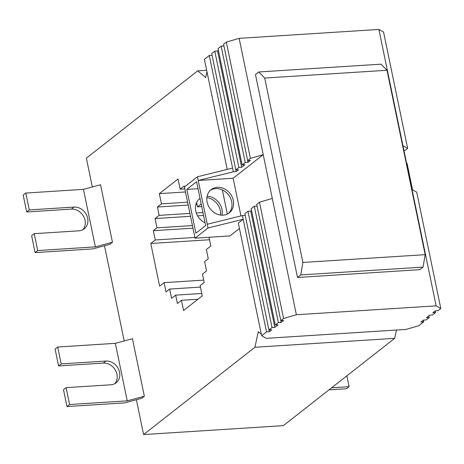 <?xml version="1.0" encoding="UTF-8"?>
<svg xmlns="http://www.w3.org/2000/svg" width="464" height="464" viewBox="0 0 464 464"><rect width="100%" height="100%" fill="white"/><g stroke="black" fill="none" stroke-linecap="round" stroke-linejoin="round"><path stroke-width="0.7" d="M346.863 375.84L349.108 386.686L331.609 387.8M82.841 229.738A12.574 10.695 51.9 0 0 83.59 216.334A12.574 10.695 51.9 0 0 71.415 209.113L26.697 211.967L29.296 209.925L74.02 207.072A12.574 10.695 -128.1 0 1 86.629 215.157A12.574 10.695 -128.1 0 1 84.233 228.839A12.574 10.695 -128.1 0 1 78.938 230.817L34.214 233.67L31.616 235.712L35.107 252.59L37.712 250.554L95.358 246.871L112.462 242.272L109.864 244.308L92.759 248.913L35.107 252.59M114.73 383.711A12.574 10.695 51.9 0 0 115.472 370.307A12.574 10.695 51.9 0 0 103.304 363.08L58.58 365.939L61.184 363.898L105.902 361.044A12.574 10.695 -128.1 0 1 118.511 369.129A12.574 10.695 -128.1 0 1 116.122 382.812A12.574 10.695 -128.1 0 1 110.821 384.789L66.097 387.643L63.498 389.679L66.996 406.563L124.642 402.885L141.746 398.28L144.35 396.239L127.246 400.844L69.594 404.521L66.996 406.563M26.697 211.967L23.2 195.083L25.798 193.047L83.45 189.364L100.555 184.765L112.462 242.272M29.296 209.925L25.798 193.047M58.58 365.939L55.088 349.056L57.687 347.014L61.184 363.898M144.35 396.239L132.443 338.732L115.333 343.337L57.687 347.014M69.594 404.521L66.097 387.643M37.712 250.554L34.214 233.67M127.246 400.844L115.333 343.337M95.358 246.871L83.45 189.364M329.011 389.841L346.509 388.722L349.108 386.686M272.287 198.447L259.486 202.188L283.574 318.501L296.374 314.754L239.134 38.355L378.885 29.435L402.972 145.748L407.647 148.376L404.886 150.539L403.982 150.597M407.363 166.947L407.844 167.098L407.404 167.121M402.972 145.748L436.131 305.84L440.8 308.467L438.039 310.631L435.244 310.81L432.802 312.724L435.597 312.545L432.512 314.969L429.716 315.143L426.468 317.695L429.258 317.515L426.172 319.94L423.377 320.114L420.941 322.028L423.736 321.848L418.859 325.676L406.058 329.417L266.307 338.337L261.632 335.71L266.51 331.882L269.306 331.708L271.742 329.794L268.946 329.974L272.037 327.549L274.827 327.369L278.081 324.823L275.285 325.003L278.371 322.579L281.167 322.399L283.608 320.491L280.813 320.665L283.574 318.501M440.8 308.467L416.713 192.154L412.044 189.527M412.548 189.811L407.079 163.386L406.597 163.235M435.238 310.81L435.597 312.545M423.377 320.119L423.736 321.848M428.904 315.781L429.258 317.515M396.488 330.026L394.684 338.337L283.353 425.645L143.596 434.565L254.927 347.258L258.309 331.667L261.313 334.173M242.423 215.569L207.28 224.251L208.046 227.963L243.188 219.281L242.423 215.569L245.218 215.395L269.306 331.708M251.558 210.418L250.74 211.062L247.95 211.236L244.859 213.66L268.946 329.974M257.085 206.086L254.284 206.265L251.198 208.69L275.285 325.003M259.486 202.188L256.725 204.357L280.813 320.665M233.357 171.79L232.586 168.084L197.444 176.767L198.209 180.473L233.357 171.79L236.153 171.616L238.589 169.702L235.793 169.882L238.879 167.458L241.674 167.278L244.928 164.732L242.133 164.911L245.218 162.487L248.014 162.307L250.456 160.399L247.66 160.573L250.421 158.41L263.221 154.663L233.148 178.246L240.955 215.934M207.28 224.251L198.209 180.473L233.148 178.246M207.112 202.084A14.732 12.534 51.9 0 0 216.189 213.73A14.732 12.534 51.9 0 0 229.309 212.843A14.732 12.534 51.9 0 0 230.08 193.511A14.732 12.534 51.9 0 0 211.12 189.654A14.732 12.534 51.9 0 0 207.112 202.084M247.66 160.573L223.573 44.266L226.333 42.096L239.134 38.355M226.333 42.096L250.421 158.41M257.079 206.091L281.167 322.399M242.133 164.911L218.045 48.598L221.131 46.174L223.932 45.994L248.014 162.307M254.284 206.265L278.371 322.579M221.131 46.174L245.218 162.487M250.74 211.062L274.827 327.369M228.462 213.44A14.732 12.534 51.9 0 0 228.45 194.787A14.732 12.534 51.9 0 0 210.343 190.333M205.082 222.784A14.732 12.534 -128.1 0 1 195.738 211.01A14.732 12.534 -128.1 0 1 199.746 198.575A14.732 12.534 -128.1 0 1 200.025 198.36M207.101 196.237A14.732 12.534 -128.1 0 1 221.954 215.18M220.551 215.07A14.732 12.534 51.9 0 0 206.874 197.629M200.083 198.627A14.732 12.534 51.9 0 0 198.963 199.253M235.793 169.882L211.706 53.569L214.791 51.144L217.587 50.97L218.405 50.327M217.587 50.97L241.674 167.278M247.95 211.236L272.037 327.549M261.632 335.71L238.316 223.103L243.188 219.281L266.51 331.882M197.444 176.767L184.44 186.963L195.042 238.16L208.046 227.963M205.651 225.527L195.901 233.177L186.835 189.399L196.585 181.749L205.651 225.527M239.436 228.52L229.982 235.932L195.042 238.16M222.343 189.915L227.343 214.066M198.024 188.68L186.835 189.399M232.586 168.084L209.27 55.477L204.392 59.305L227.198 169.412M209.27 55.477L212.065 55.303L236.153 171.616M378.885 29.435L383.56 32.062L407.647 148.376M214.791 51.144L238.879 167.458M206.95 71.665L205.68 77.523L197.687 70.853L86.356 158.16L92.324 186.98M104.493 245.752L124.207 340.947M136.381 399.724L143.596 434.565M209.009 237.272L210.813 246.001L206.347 249.51L208.266 258.784L204.612 261.65L206.532 270.924L202.466 274.114L204.195 282.46L200.135 285.644L202.246 295.852L183.553 310.509L181.441 300.307L177.381 303.491L175.653 295.145L171.587 298.329L169.667 289.055L166.008 291.92L164.088 282.646L159.622 286.155L150.783 243.484L155.254 239.981L153.335 230.707L156.989 227.836L155.069 218.561L159.129 215.377L157.4 207.025L161.466 203.841L159.355 193.639L178.043 178.982L180.154 189.184L184.22 186L185.965 194.329M196.614 202.519L197.507 206.84L201.185 203.957M258.721 71.978L381.008 64.171L386.993 70.261L425.181 254.655L423.04 267.113L419.787 269.665L297.499 277.472L300.753 274.92L302.893 262.456L264.706 78.068L258.721 71.978L255.473 74.524L297.499 277.472M386.993 70.261L264.706 78.068M425.181 254.655L302.893 262.456M423.04 267.113L300.753 274.92M296.374 314.754L436.131 305.84M394.684 338.337L254.927 347.258M201.73 206.573L197.507 206.84M184.817 188.889L180.154 189.184M206.666 70.279L197.687 70.853M185.455 191.974L159.355 193.639M187.589 202.176L161.466 203.841M197.026 204.496L195.86 204.572M188.193 205.065L157.4 207.025M202.971 212.576L196.289 213.005M189.921 213.411L159.129 215.377M203.568 215.464L197.589 215.847M190.518 216.299L155.069 218.561M192.438 225.574L156.989 227.836M192.978 228.178L153.335 230.707M194.897 237.452L155.254 239.981M209.519 239.737L150.783 243.484M203.713 280.117L164.088 282.646M200.431 287.088L169.667 289.055M201.753 293.48L175.653 295.145M197.908 299.257L181.441 300.307M74.02 207.072L71.415 209.113M105.902 361.044L103.304 363.08"/></g></svg>
